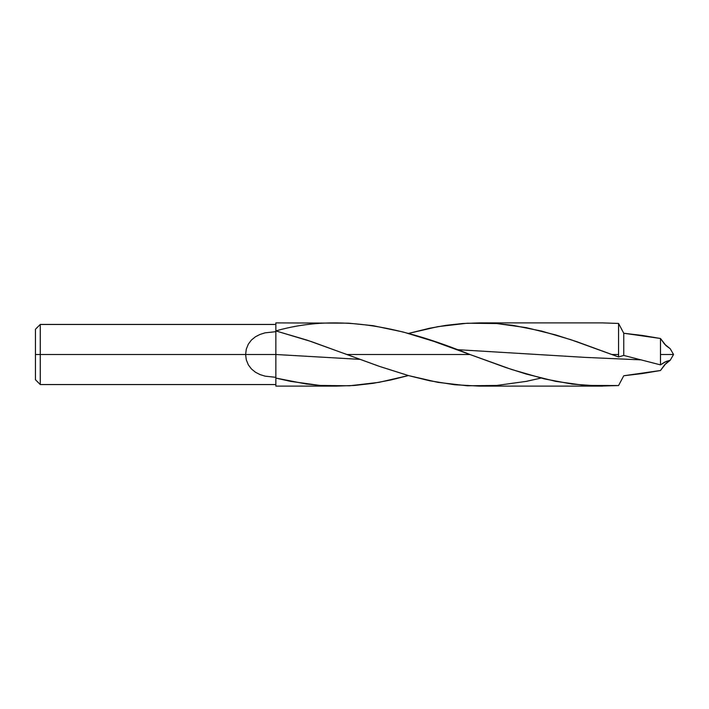 <?xml version="1.0" encoding="UTF-8"?>
<svg xmlns="http://www.w3.org/2000/svg" width="709" height="709" viewBox="0 0 709 709"><rect width="100%" height="100%" fill="white"/><g stroke="black" fill="none" stroke-linecap="round" stroke-linejoin="round"><path stroke-width="1.06" d="M275.854 378.074L290.584 381.371L320.043 385.448L349.502 385.785L378.961 382.355L408.419 375.566L391.084 379.927L372.952 383.347L354.668 385.448L336.527 386.113L321.328 385.545L306.191 383.977L275.854 378.074L275.854 386.113L275.854 377.33L275.854 378.074L275.854 377.33L265.051 376.151L260.008 374.574L255.435 372.225L251.473 368.999L248.345 364.869L246.315 359.924L245.606 354.5L35.45 354.5L35.45 379.74L35.45 354.5L40.262 354.5L40.262 384.553L40.262 354.5L245.606 354.5L246.307 349.094L248.327 344.157L251.438 340.028L255.4 336.802L259.981 334.435L265.015 332.858L275.854 331.67L275.854 330.926C340.533 312.412 405.3 328.267 469.934 354.5L505.446 367.413L526.255 374.06L555.714 381.371L585.173 385.448L618.567 385.545L623.752 375.752L660.487 370.506L666.052 363.309L670.209 360.278L664.643 364.789L660.487 370.506L642.159 373.581L623.752 375.752L618.567 385.545L600.027 386.095L572.163 384.092L544.308 378.881L511.774 369.531L469.934 354.5L346.896 354.5L379.997 366.588L408.996 375.726L429.76 380.786L454.593 384.748L479.417 386.113L602.535 386.113M618.567 323.455L623.752 333.248L660.487 338.494L666.052 345.691L670.094 348.624L664.643 344.211L660.487 338.494L660.487 364.869L664.767 362.086L670.209 360.278L666.159 361.43L660.487 364.869L660.487 354.5L673.55 354.5L660.487 354.5L660.487 338.494L642.159 335.419L623.752 333.248L623.752 355.439L660.487 364.869L623.752 355.439L623.752 333.248L618.567 323.455L602.535 322.887L479.435 322.887L496.016 323.49L512.58 325.289L541.579 331.076L570.577 339.593L618.567 356.964L618.567 354.5L612.027 354.5L618.567 354.5L618.567 323.455L618.567 356.964L623.752 355.439L618.567 356.964L576.523 341.587L555.714 334.94L526.255 327.629L496.796 323.552L467.337 323.215L437.878 326.645L408.419 333.434L429.76 328.214L446.253 325.298L462.906 323.499L479.417 322.887M359.871 359.357L275.854 354.5L275.854 377.33L265.051 376.151L260.008 374.574L255.435 372.225L251.473 368.999L248.345 364.869L246.315 359.924L245.606 354.5L275.854 354.5L359.871 359.357M640.431 359.844L585.173 357.389L456.959 349.643L585.173 357.389L640.431 359.844M348.66 323.171L275.854 322.887L275.854 330.926L306.935 340.09L346.896 354.5L469.934 354.5L433.607 341.295L403.279 332.034L372.952 325.653L348.66 323.171M275.854 386.113L336.527 386.113M275.854 322.887L275.854 377.33M275.854 330.926L275.854 354.5L245.606 354.5L246.307 349.094L248.327 344.157L251.438 340.028L255.4 336.802L259.981 334.435L265.015 332.858L275.854 331.67L275.854 330.926L311.393 341.587L378.961 366.225L408.419 375.566L437.878 382.355L467.337 385.785L496.796 385.448L526.255 381.371L540.985 378.074M275.854 324.447L40.262 324.447L40.262 354.5L40.262 324.447L35.45 329.26L35.45 354.5L35.45 329.26M246.315 349.067L245.606 354.5M275.854 384.553L40.262 384.553L35.45 379.74M670.209 360.287L673.55 354.5L670.209 348.713"/></g></svg>
